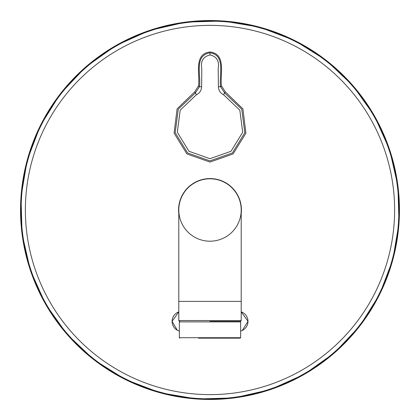 <?xml version="1.0" encoding="UTF-8"?>
<svg xmlns="http://www.w3.org/2000/svg" width="420" height="420" viewBox="0 0 420 420"><rect width="100%" height="100%" fill="white"/><g stroke="black" fill="none" stroke-linecap="round" stroke-linejoin="round"><path stroke-width="0.63" d="M210 321.442L240.314 321.442L210 321.442M241.206 301.381L178.794 301.381L178.794 210A31.206 31.206 0 0 1 210 178.794A31.206 31.206 -75.7 0 1 241.206 210A31.206 31.206 -75.7 0 1 210 241.206A31.206 31.206 -75.7 0 1 178.794 210A31.206 31.206 -75.7 0 1 210 178.794A31.206 31.206 0 0 1 241.206 210L241.206 320.549L240.314 321.442M178.794 311.84L172.069 321.363L177.292 330.209M242.24 330.493L248.015 321.363L241.206 311.808M179.356 331.07A10.091 10.085 0 0 1 178.794 311.892M241.206 311.861A10.091 10.085 0 0 1 240.65 331.091M210 51.986C193.3 53.965 200.146 74.545 198.544 85.859L194.649 91.891L177.098 108.885L174.074 133.15L186.937 153.946L210 162.073L233.058 153.951L245.921 133.161L242.912 108.901L225.351 91.891L221.456 85.859C219.881 74.498 226.653 53.897 210 51.986M225.351 91.891L224.548 92.836L241.742 109.216L244.802 132.736L232.402 152.948L210 160.881L187.619 152.964L175.198 132.731L178.274 109.189L195.452 92.836L194.649 91.891M201.605 86.725C201.432 90.458 199.673 93.156 196.334 94.826L195.452 92.836L199.4 86.767C201.395 75.716 193.589 55.493 210 52.815C226.149 55.067 218.752 75.521 220.605 86.767L224.548 92.836L223.666 94.826C220.327 93.156 218.568 90.458 218.395 86.725L218.195 68.502C219.466 61.037 216.736 56.516 210 54.941C203.159 56.705 200.424 61.294 201.799 68.696L201.605 86.725L199.4 86.767L198.544 85.859M218.395 86.725L220.605 86.767L221.456 85.859M196.334 94.826L180.191 110.182L177.303 132.274L188.963 151.258L209.963 158.702L231.016 151.279L242.692 132.3L239.825 110.208L223.666 94.826M198.434 338.158L240.203 338.158L240.65 337.712L240.65 321.888L179.356 321.888L179.797 321.442M220.757 338.158L199.243 338.158M178.794 301.381L178.794 320.549L241.206 320.549M241.206 213.738A31.427 31.427 104.3 0 0 192.386 183.976A31.427 31.427 104.3 0 0 178.794 213.738M210 25.373A184.627 184.627 0 0 1 388.883 255.675A184.627 184.627 0 0 1 121.485 372.026A184.627 184.627 0 0 1 210 25.373M300.557 44.237A188.885 188.885 0 0 1 210 398.885A188.885 188.885 0 0 1 26.985 163.27A188.885 188.885 0 0 1 300.557 44.237M294.436 40.404A189.452 189.452 0 0 1 377.958 297.649A189.452 189.452 0 0 1 119.17 376.262A189.452 189.452 0 0 1 42.042 122.351A189.452 189.452 0 0 1 294.436 40.404L325.904 60.139L352.916 85.627L374.435 115.904L389.629 149.788L397.924 185.987L399 223.115L392.81 259.733L379.596 294.441L359.867 325.904L334.373 352.916L304.101 374.43L270.218 389.629L234.014 397.924L196.891 399L160.272 392.81L125.564 379.596L94.101 359.867L67.09 334.378L45.57 304.106L30.371 270.218L22.076 234.019L21 196.896L27.19 160.277L40.399 125.57L60.134 94.101L85.622 67.095L115.889 45.575L149.777 30.371L185.976 22.076L223.104 21L259.723 27.19L294.436 40.404M210 54.941L210 52.815M179.356 321.888L179.356 337.712L240.65 337.712M240.65 321.888L240.203 321.442M178.794 320.549L179.686 321.442M179.356 337.712L179.797 338.158"/></g></svg>

